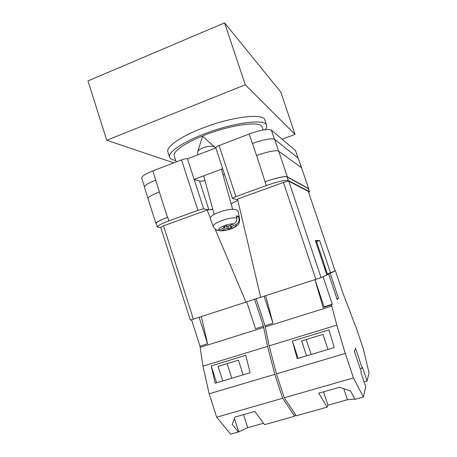 <?xml version="1.0" encoding="UTF-8"?>
<svg xmlns="http://www.w3.org/2000/svg" width="457" height="457" viewBox="0 0 457 457"><rect width="100%" height="100%" fill="white"/><g stroke="black" fill="none" stroke-linecap="round" stroke-linejoin="round"><path stroke-width="0.69" d="M308.749 192.614L309.469 191.734L308.326 188.61L287.059 176.893C285.568 175.836 274.971 178.173 265.077 181.812L256.623 155.546C266.454 151.815 277.119 149.782 278.736 151.233L301.517 167.73L308.669 188.69L301.517 167.73M237.377 200.36L237.503 199.926L237.034 199.618L232.436 198.435C232.487 198.052 233.636 197.441 235.892 196.601L266.328 185.565C276.228 181.937 286.813 179.555 288.281 180.561L309.332 191.586M160.767 227.563L157.305 226.998C157.368 225.787 161.23 223.753 168.89 220.897L197.91 210.374C200.674 209.415 202.622 208.958 203.748 208.992L208.9 209.786L211.654 209.654M203.748 208.992L194.139 179.407L222.685 168.73M215.864 147.948L187.45 158.813L194.139 179.407L199.526 180.972C200.577 181.252 202.417 181.172 205.039 180.721M252.355 143.532L249.191 134.015C258.97 130.216 269.693 128.423 271.412 130.199L295.519 150.599L298.124 158.053M144.452 186.724L141.716 178.156C141.579 176.333 145.292 173.906 152.855 170.889L181.549 159.904C184.291 158.927 186.256 158.562 187.45 158.813M232.436 198.435L215.79 147.72C215.773 147.154 216.881 146.423 219.103 145.532L249.191 134.015M156.294 223.839L155.946 223.524C155.991 222.268 159.841 220.211 167.49 217.343L167.725 217.258C160.07 220.125 156.22 222.188 156.168 223.444L157.305 226.998M309.469 191.734L308.326 188.61M308.561 189.038L308.669 188.69M265.328 181.72C275.223 178.081 285.819 175.745 287.299 176.808L308.526 188.535M159.419 191.929L152.855 170.889M148.011 198.435L144.435 187.239C144.338 185.525 148.079 183.177 155.654 180.184L155.82 180.127M278.627 151.164L274.697 139.436C273.029 137.803 262.329 139.699 252.527 143.469L256.548 155.569M274.697 139.436L298.215 158.128L301.551 167.759M167.49 217.343L159.35 191.951C151.753 194.905 147.977 197.161 148.028 198.726L155.946 223.524M223.022 174.911L224.473 174.168M215.533 148.074L214.322 146.863C211.591 145.823 207.929 146.103 203.331 147.702C199.778 149.153 197.824 150.73 197.481 152.427L198.007 154.774M226.472 225.844L227.14 228.266L220.725 230.854C225.752 230.739 230.534 229.465 235.075 227.032C237.983 224.324 238.891 226.044 239.674 219.526L239.022 218.692L238.588 216.447L236.326 215.733L236.76 217.989C229.294 216.698 211.397 223.479 213.333 226.792L210.391 218.846C208.078 214.824 230.037 207.147 236.435 209.792L238.166 211.363M239.022 218.692C239.297 221.399 238.286 223.342 235.989 224.53L230.442 226.872L231.956 227.295L228.66 228.683L227.14 228.266M220.725 230.854L218.029 230.282M215.133 229.231L216.984 230.219L219.314 229.962L224.815 227.632L223.262 227.209L226.592 225.792L228.14 226.226L233.71 223.867C236.023 222.673 237.04 220.714 236.76 217.989M227.974 226.181L228.66 228.683M230.042 225.421L230.442 226.872M238.588 216.447L236.623 217.286M224.553 226.661L224.815 227.632M323.533 391.798L327.966 405.182L347.446 399.715L354.849 399.11M327.966 405.182L327.103 407.153L296.302 415.779L284.26 397.79L353.455 377.905L345.275 353.478L336.826 325.11L331.422 304.87L323.122 307.475L314.97 279.701M331.422 304.87L332.29 304.225L323.088 276.765L328.646 274.063L337.203 299.529L338.517 298.278L330.131 273.343L335.409 270.778L343.138 293.708L356.808 329.537L363.292 348.782L369.028 372.769L367.085 381.064L364.098 381.915M367.085 381.064L362.498 367.422L362.252 368.262L355.529 348.263L354.335 351.176L361.236 371.718L360.967 372.609L365.737 386.811L363.355 397.007L353.455 377.905M327.103 407.153L318.718 393.14L339.62 387.29L350.479 390.964L354.975 399.349L363.355 397.007M327.955 349.434L322.95 334.41L301.626 340.916L306.561 355.843M292.389 341.048L328.994 329.851L334.193 347.566L297.199 358.648L292.389 341.048L298.101 358.374M323.088 276.765L322.385 276.993M326.778 274.668L328.646 274.063M327.452 274.211L330.131 273.343M335.409 270.778L334.821 270.967M284.26 397.79L276.445 373.877L269.139 345.88L264.986 325.744L256.114 298.655L256.394 298.564M265.637 295.713L272.96 323.242L264.089 296.216M264.986 325.744L272.96 323.242M265.3 326.944L331.788 306.081M276.445 373.877L345.275 353.478M269.139 345.88L336.826 325.11M336.952 298.769L338.517 298.278M323.436 307.378L324.087 306.801L315.022 279.684M332.29 304.225L324.087 306.801M360.265 368.833L362.252 368.262M306.213 339.517L311.166 354.461M343.767 388.69L347.446 399.715M175.699 160.424C172.226 159.95 170.198 158.887 169.61 157.242L167.879 151.878C165.845 147.091 179.83 136.911 201.634 128.463C231.202 116.655 263.946 112.862 264.837 119.997L266.625 125.349C267.014 126.572 266.557 128.029 265.254 129.708M169.61 157.242C167.639 152.638 181.692 142.635 203.519 134.215C233.127 122.476 265.82 118.449 266.625 125.349M176.191 161.955L174.231 155.9C172.443 151.701 185.274 142.618 205.022 135.015C231.739 124.435 261.33 120.745 262.107 127.006L263.118 130.028M173.803 162.869L106.761 140.259L245.266 84.796L295.045 134.392L282.118 139.259M295.045 134.392L280.747 92.017L224.593 22.85L245.266 84.796M224.593 22.85L87.973 80.935L106.761 140.259M326.755 274.606L324.179 266.123L324.756 265.928L316.37 240.965L315.507 241.102M324.681 265.957L327.475 274.286L326.978 274.446M193.362 319.169L190.335 320.094L160.681 227.295L163.503 225.821L193.362 319.169L245.952 302.1L215.207 229.283M335.09 270.835L308.309 191.386L335.09 270.835M327.401 274.057L335.072 270.847M321.088 277.622L260.707 297.313L237.497 199.063L283.449 182.452C286.253 181.48 288.036 181.075 288.795 181.229L321.088 277.622L326.835 274.84L315.324 240.559L319.643 240.496L330.582 273.023M260.696 297.25L245.952 302.1M163.503 225.821L207.09 210.06L210.403 217.903M288.795 181.229L308.309 191.386M237.726 200.035C236.812 200.96 234.59 202.171 231.053 203.662M212.813 209.42L207.09 210.06M316.558 241.536L319.643 240.496M246.723 301.809L255.503 328.726L263.421 326.235L267.545 346.366L274.828 374.357L282.637 398.258L294.725 416.218L295.605 414.745M294.725 416.218L264.592 424.656L254.732 411.414L234.938 417.07L232.27 424.444L238.377 431.996L230.688 434.15L216.658 417.212L282.637 398.258M263.552 423.256L247.723 427.695L238.377 431.996M191.529 319.751L199.977 346.172L202.959 366.183L209.192 393.808L216.658 417.212M254.595 299.146L253.612 299.466M267.545 346.366L202.959 366.183M274.828 374.357L209.192 393.808M245.769 355.317L211.191 365.897L215.173 383.212L250.099 372.752L245.769 355.317M199.977 346.172L207.592 343.778L201.326 316.581M263.735 327.435L200.24 347.354M263.421 326.235L254.566 299.158M207.592 343.778L199.109 317.307M243.17 374.826L238.44 360.196L218.103 366.394L222.77 380.938M216.601 382.783L211.191 365.897M234.407 418.538L238.628 431.699M227.1 363.652L231.796 378.23M243.512 414.619L247.723 427.695M274.457 139.276L271.412 130.199M235.892 196.601L219.103 145.532M266.328 185.565L265.077 181.812M197.91 210.374L181.549 159.904M168.89 220.897L167.725 217.258M297.998 157.956L295.519 150.599M301.426 167.668L298.215 158.128M287.299 176.808L278.736 151.233M288.281 180.561L287.059 176.893M199.526 180.972L208.9 209.786M235.989 224.53C238.234 226.381 227.289 230.968 221.662 230.579M219.314 229.962C216.738 228.209 228.02 223.393 233.71 223.867M315.873 279.404L283.449 182.452M214.721 147.091L202.6 136.226L197.732 151.633M203.713 175.825L214.156 214.379M221.428 169.199L232.636 209.329M239.674 219.526L238.131 211.197M213.333 226.792C215.093 229.311 216.31 230.454 216.978 230.219"/></g></svg>
